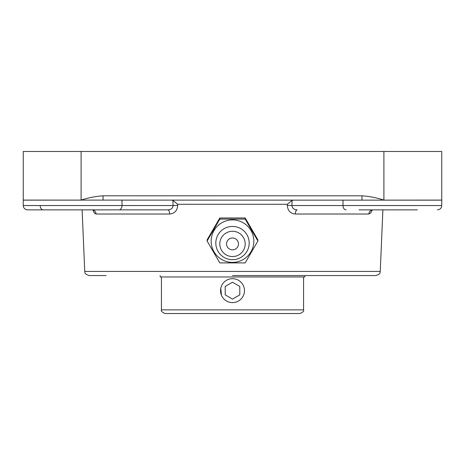 <?xml version="1.0" encoding="UTF-8"?>
<svg xmlns="http://www.w3.org/2000/svg" width="465" height="465" viewBox="0 0 465 465"><rect width="100%" height="100%" fill="white"/><g stroke="black" fill="none" stroke-linecap="round" stroke-linejoin="round"><path stroke-width="0.7" d="M232.5 275.565L375.935 275.565C381.934 273.374 379.394 272.502 380.26 271.426L84.74 271.426C85.607 272.502 83.066 273.374 89.065 275.565L106.113 275.565M371.186 212.232L370.559 213.139M368.925 214.016L370.762 212.889L372.076 209.988L371.314 210.418L372.849 209.872A4.325 3.929 90 0 0 368.925 214.016L295.351 214.016C290.468 213.621 287.783 210.732 287.283 205.361L291.915 205.547C292.206 208.233 293.95 209.674 297.158 209.872A4.325 1.808 -90 0 0 295.351 214.016M293.235 200.142L292.084 200.409L287.318 204.28L287.283 205.361M92.924 209.988L94.261 212.912L96.075 214.016L169.649 214.016C174.515 213.638 177.206 210.75 177.717 205.361L177.682 204.28L287.318 204.28M93.511 210.139L92.151 209.872A4.325 3.929 -90 0 1 96.075 214.016L94.442 213.139M169.649 214.016A4.325 1.808 90 0 0 167.842 209.872C171.039 209.686 172.788 208.239 173.085 205.547L23.25 205.547L23.25 200.142L47.581 200.13M23.25 195.812L23.25 200.142A4.325 4.325 0 0 1 23.25 200.09L361.956 200.142L361.956 195.812L103.044 195.812L103.044 200.142M27.092 200.113L81.096 200.142M361.956 200.142L441.75 200.09L441.75 151.474L441.75 200.09A4.325 4.325 0 0 1 441.75 200.142L441.75 195.812M383.904 200.142L441.75 200.142L441.75 205.547L291.915 205.547L292.084 200.409M103.044 195.812C95.563 196.329 88.245 197.753 81.096 200.09L81.096 151.474L23.25 151.474L23.25 200.09L23.25 151.474M81.096 151.474L383.904 151.474L383.904 200.09C376.714 197.747 369.396 196.317 361.956 195.812M424.807 200.142L437.908 200.113M177.682 204.28L172.916 200.409L173.085 205.547L177.717 205.361M172.916 200.409L171.765 200.142M359.021 209.872L417.419 209.872M27.575 209.872C24.947 209.616 23.506 208.175 23.25 205.547C23.506 208.175 24.947 209.616 27.575 209.872L167.842 209.872M121.999 200.142L121.999 205.547A4.325 3.057 90 0 1 118.941 209.872L47.581 209.872M441.75 151.474L383.904 151.474M245.195 262.899L257.889 240.992L245.195 219.091L219.806 219.091L207.111 240.992L219.806 262.899L245.195 262.899M207.111 240.992L207.111 239.876L219.806 217.975L245.195 217.975L257.889 239.876L257.889 240.992M245.195 217.975L245.195 219.091M219.806 217.975L219.806 219.091M232.5 219.91A21.326 21.245 -0 0 1 253.826 241.155A21.326 21.245 -0 0 1 232.5 262.4A21.326 21.245 -0 0 1 211.174 241.155A21.326 21.245 -0 0 1 232.5 219.91M226.554 243.916A5.946 5.923 -0 0 1 235.476 238.789A5.946 5.923 -0 0 1 235.476 249.048A5.946 5.923 -0 0 1 226.554 243.916M232.5 259.679A16.688 16.624 -0 0 1 215.812 243.056A16.688 16.624 -0 0 1 232.5 226.432A16.688 16.624 -0 0 1 249.188 243.056A16.688 16.624 -0 0 1 232.5 259.679M232.5 256.558A12.689 12.642 -0 0 1 219.811 243.916A12.689 12.642 -0 0 1 232.5 231.274A12.689 12.642 -0 0 1 245.189 243.916A12.689 12.642 -0 0 1 232.5 256.558M221.445 286.08L221.166 286.829M220.759 288.352L221.456 295.252C222.747 298.251 224.903 300.407 227.92 301.704M232.5 313.526L299.925 313.526C303.041 312.207 304.255 310.986 303.569 309.876L161.431 309.876C160.745 310.986 161.959 312.207 165.075 313.526L232.5 313.526M304.808 275.565L304.808 276.966L160.193 276.966L160.193 275.565M222.136 296.635A11.962 11.962 0 0 1 226.519 280.29A11.962 11.962 0 0 1 242.864 284.673A11.962 11.962 0 0 1 238.481 301.012A11.962 11.962 0 0 1 222.136 296.635M232.5 299.082L225.2 294.868L225.2 286.44L232.5 282.226L239.801 286.44L239.801 294.868L232.5 299.082L239.801 294.868L239.801 286.44M232.5 282.226L225.2 286.44L225.2 294.868M346.059 209.872A4.325 3.057 -90 0 1 343.001 205.547L343.001 200.142M40.193 205.547A4.325 3.057 90 0 0 43.251 209.872M380.26 271.426L382.881 209.872M84.74 271.426L82.119 209.872M441.75 205.547C441.494 208.175 440.053 209.616 437.425 209.872C440.053 209.616 441.494 208.175 441.75 205.547M161.431 276.966L161.431 309.876M303.569 276.966L303.569 309.876"/></g></svg>
